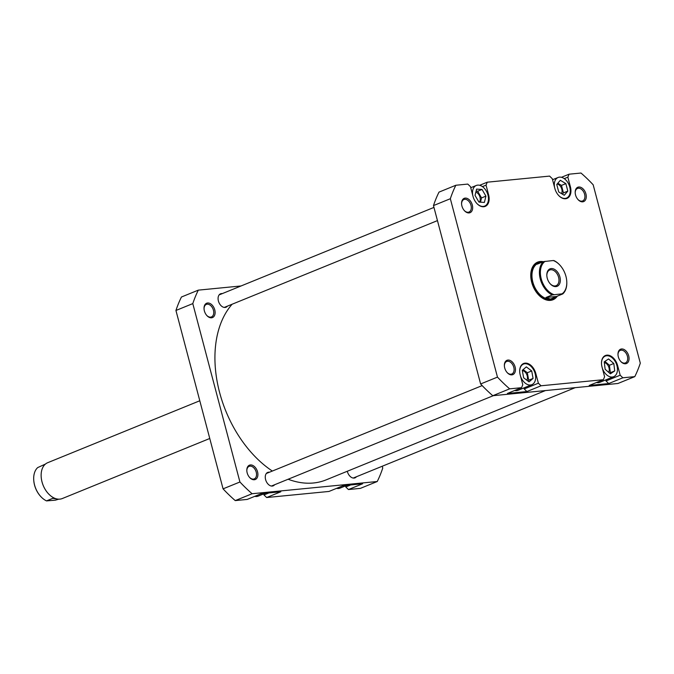 <?xml version="1.0" encoding="UTF-8"?>
<svg xmlns="http://www.w3.org/2000/svg" width="674" height="674" viewBox="0 0 674 674"><rect width="100%" height="100%" fill="white"/><g stroke="black" fill="none" stroke-linecap="round" stroke-linejoin="round"><path stroke-width="1.01" d="M232.134 304.218A101.572 66.895 67.8 0 0 218.292 387.112A101.572 66.895 67.8 0 0 272.338 471.05M288.127 479.239A101.572 66.895 67.8 0 0 326.081 479.896L545.426 390.575M214.77 309.888A7.743 5.097 -112.2 0 1 213.186 317.184A7.743 5.097 -112.2 0 1 206.851 315.55A7.743 5.097 -112.2 0 1 204.382 310.908A7.743 5.097 -112.2 0 1 204.028 308.616A7.743 5.097 -112.2 0 1 208.443 303.005A7.743 5.097 -112.2 0 1 214.77 309.888M206.682 315.356A6.774 4.457 67.8 0 0 211.451 316.94A6.774 4.457 67.8 0 0 213.439 310.225A6.774 4.457 67.8 0 0 206.345 304.404A6.774 4.457 67.8 0 0 204.045 308.869M257.552 471.842A7.743 5.097 -112.2 0 1 255.977 479.13A7.743 5.097 -112.2 0 1 249.641 477.495A7.743 5.097 -112.2 0 1 247.164 472.853A7.743 5.097 -112.2 0 1 246.819 470.562A7.743 5.097 -112.2 0 1 251.233 464.959A7.743 5.097 -112.2 0 1 257.552 471.842M249.473 477.302A6.774 4.457 67.8 0 0 254.241 478.894A6.774 4.457 67.8 0 0 256.23 472.179A6.774 4.457 67.8 0 0 249.136 466.349A6.774 4.457 67.8 0 0 246.827 470.823M227.424 306.139A7.254 4.777 -112.2 0 1 226.017 307.234A7.254 4.777 -112.2 0 1 218.41 300.992A7.254 4.777 -112.2 0 1 220.541 293.797A7.254 4.777 -112.2 0 1 222.31 293.594M356.411 476.762A7.254 4.777 -112.2 0 1 355.004 477.858A7.254 4.777 -112.2 0 1 347.396 471.606A7.254 4.777 -112.2 0 1 347.312 471.252M274.613 484.749A7.254 4.777 -112.2 0 1 273.206 485.844A7.254 4.777 -112.2 0 1 265.598 479.602A7.254 4.777 -112.2 0 1 267.73 472.407A7.254 4.777 -112.2 0 1 269.499 472.204M266.651 497.53L280.814 491.767L261.335 493.663L247.173 499.434L235.243 500.597A141.481 93.172 -112.2 0 1 223.069 488.852L175.939 310.47L192.798 303.603L239.927 481.994A141.481 93.172 -112.2 0 0 252.101 493.73L377.238 481.514L360.388 488.372L348.45 489.543L362.612 483.772L343.133 485.676L328.979 491.447L266.651 497.53L263.972 494.943L268.926 492.921M175.939 310.47A141.481 93.172 -112.2 0 1 181.449 297.007L198.308 290.14L241.056 285.961M348.45 489.543L345.77 486.957L350.733 484.935M345.492 485.903L345.77 486.957M263.694 493.89L263.972 494.943M192.798 303.603A141.481 93.172 -112.2 0 1 198.308 290.14M382.276 466.231L382.756 468.042A141.481 93.172 -112.2 0 1 377.238 481.514M239.927 481.994L223.069 488.852M252.101 493.73L235.243 500.597M265.177 493.292L258.142 496.157A11.121 7.33 -112.2 0 1 254.789 496.334M346.975 485.305L339.949 488.161A11.121 7.33 -112.2 0 1 336.587 488.347M520.539 376.193A11.121 7.33 67.8 0 0 531.87 384.677A11.121 7.33 67.8 0 0 535.148 373.649A11.121 7.33 67.8 0 0 523.479 364.078A11.121 7.33 67.8 0 0 519.705 371.686M602.337 368.206A11.121 7.33 67.8 0 0 613.677 376.69A11.121 7.33 67.8 0 0 616.946 365.662A11.121 7.33 67.8 0 0 605.286 356.083A11.121 7.33 67.8 0 0 601.503 363.699M558.46 195.275A11.121 7.33 67.8 0 0 566.489 198.08A11.121 7.33 67.8 0 0 569.757 187.052A11.121 7.33 67.8 0 0 558.089 177.481A11.121 7.33 67.8 0 0 554.576 187.414M476.661 203.262A11.121 7.33 67.8 0 0 484.682 206.076A11.121 7.33 67.8 0 0 487.951 195.039A11.121 7.33 67.8 0 0 476.291 185.468A11.121 7.33 67.8 0 0 472.769 195.401M472.314 205.006A7.743 5.097 -112.2 0 1 470.738 212.302A7.743 5.097 -112.2 0 1 464.403 210.667A7.743 5.097 -112.2 0 1 461.926 206.025A7.743 5.097 -112.2 0 1 461.572 203.733A7.743 5.097 -112.2 0 1 465.995 198.122A7.743 5.097 -112.2 0 1 472.314 205.006M464.226 210.473A6.774 4.457 67.8 0 0 469.003 212.057A6.774 4.457 67.8 0 0 470.991 205.343A6.774 4.457 67.8 0 0 463.889 199.521A6.774 4.457 67.8 0 0 461.589 203.986M585.925 193.91A7.743 5.097 -112.2 0 1 584.35 201.206A7.743 5.097 -112.2 0 1 578.014 199.571A7.743 5.097 -112.2 0 1 575.537 194.929A7.743 5.097 -112.2 0 1 575.192 192.638A7.743 5.097 -112.2 0 1 579.606 187.027A7.743 5.097 -112.2 0 1 585.925 193.91M577.845 199.378A6.774 4.457 67.8 0 0 582.614 200.962A6.774 4.457 67.8 0 0 584.602 194.247A6.774 4.457 67.8 0 0 577.5 188.425A6.774 4.457 67.8 0 0 575.2 192.89M628.716 355.864A7.743 5.097 -112.2 0 1 627.14 363.151A7.743 5.097 -112.2 0 1 620.805 361.517A7.743 5.097 -112.2 0 1 618.328 356.875A7.743 5.097 -112.2 0 1 617.982 354.583A7.743 5.097 -112.2 0 1 622.397 348.98A7.743 5.097 -112.2 0 1 628.716 355.864M620.628 361.323A6.774 4.457 67.8 0 0 625.405 362.915A6.774 4.457 67.8 0 0 627.393 356.201A6.774 4.457 67.8 0 0 620.291 350.37A6.774 4.457 67.8 0 0 617.991 354.844M515.105 366.959A7.743 5.097 -112.2 0 1 513.521 374.247A7.743 5.097 -112.2 0 1 507.193 372.612A7.743 5.097 -112.2 0 1 504.716 367.97A7.743 5.097 -112.2 0 1 504.363 365.679A7.743 5.097 -112.2 0 1 508.777 360.076A7.743 5.097 -112.2 0 1 515.105 366.959M507.016 372.419A6.774 4.457 67.8 0 0 511.785 374.011A6.774 4.457 67.8 0 0 513.782 367.296A6.774 4.457 67.8 0 0 506.68 361.466A6.774 4.457 67.8 0 0 504.379 365.94M557.322 296.139A20.313 13.379 -112.2 0 1 538.181 294.462A20.313 13.379 -112.2 0 1 531.685 282.271A20.313 13.379 -112.2 0 1 530.767 276.256A20.313 13.379 -112.2 0 1 543.286 261.689M538.012 294.277A19.344 12.739 67.8 0 0 551.947 299.138L552.79 298.793A19.344 12.739 67.8 0 0 555.047 297.428M479.374 202.107A5.805 3.825 67.8 0 0 479.998 197.17A5.805 3.825 67.8 0 0 475.852 192.132M561.509 193.623A5.805 3.825 67.8 0 0 561.804 189.183A5.805 3.825 67.8 0 0 557.128 184.027M608.647 372.318A5.805 3.825 67.8 0 0 608.993 367.793A5.805 3.825 67.8 0 0 604.325 362.637M526.883 380.246A5.805 3.825 67.8 0 0 527.194 375.78A5.805 3.825 67.8 0 0 522.342 370.607M487.976 195.131L488.616 194.87A11.61 7.641 67.8 0 1 485.204 206.387A11.61 7.641 67.8 0 1 473.03 196.395L470.469 186.673L467.781 184.086L455.851 185.257A141.481 93.172 67.8 0 0 450.342 198.72L497.471 377.111A141.481 93.172 67.8 0 0 509.645 388.847L521.575 387.685L507.421 393.447L526.899 391.552L524.212 388.965L523.934 387.912M514.692 390.49A11.121 7.33 67.8 0 0 518.053 390.313L531.87 384.677M524.212 388.965L538.374 383.194L541.054 385.781L603.382 379.698L589.219 385.461L608.698 383.557L606.019 380.97L605.741 379.925M596.498 382.495A11.121 7.33 67.8 0 0 599.852 382.318L613.677 376.69M606.019 380.97L620.173 375.207L617.603 365.493A11.61 7.641 67.8 0 0 605.437 355.501A11.61 7.641 67.8 0 0 602.025 367.01L604.595 376.732L603.382 379.698M620.173 375.207L622.852 377.794L634.79 376.631A141.481 93.172 67.8 0 0 640.3 363.16L593.171 184.777A141.481 93.172 67.8 0 0 580.996 173.033L569.067 174.195L567.853 177.169L564.248 178.635M479.652 185.291L487.26 182.191L549.588 176.099L552.267 178.686L554.837 188.408A11.61 7.641 67.8 0 0 567.003 198.392A11.61 7.641 67.8 0 0 570.415 186.883L567.853 177.169M487.26 182.191L486.047 185.156L482.449 186.622M488.616 194.87L486.047 185.156M521.575 387.685L522.788 384.719L520.227 375.005A11.61 7.641 67.8 0 1 523.639 363.488A11.61 7.641 67.8 0 1 535.805 373.48L538.374 383.194M634.79 376.631L617.932 383.489L492.787 395.714A141.481 93.172 67.8 0 1 480.621 383.969L433.483 205.587A141.481 93.172 67.8 0 1 439.001 192.124L455.851 185.257M561.45 177.296L569.067 174.195M480.621 383.969L497.471 377.111M450.342 198.72L433.483 205.587M622.852 377.794L608.698 383.557M541.054 385.781L526.899 391.552M509.645 388.847L492.787 395.714M541.719 262.321A19.344 12.739 67.8 0 0 538.189 262.953L537.346 263.298A19.344 12.739 67.8 0 0 530.783 276.509M478.944 202.082L484.387 202.436L485.929 196.126L482.028 189.461L476.594 189.108L475.044 195.418L478.944 202.082M567.82 191.104L565.865 183.623L560.338 180.295L556.758 184.457L558.712 191.938L564.248 195.266L567.82 191.104L563.439 192.89L561.484 185.409L565.865 183.623M614.73 370.927L613.812 363.488L608.555 358.947L604.224 361.845L605.151 369.285L610.4 373.826L614.73 370.927L610.349 372.714L609.422 365.274L613.812 363.488M533.067 378.443L531.719 370.953L526.335 366.892L522.291 370.312L523.639 377.802L529.023 381.863L533.067 378.443L528.686 380.229L527.338 372.739L531.719 370.953M480.503 202.183L481.548 197.903L477.647 191.248L476.088 191.146M477.647 191.248L482.028 189.461M481.548 197.903L485.929 196.126M562.369 194.137L563.439 192.89M561.484 185.409L557.828 183.21M609.65 373.177L610.349 372.714M609.422 365.274L604.923 361.382M527.818 380.962L528.686 380.229M527.338 372.739L523.15 369.579M58.773 499.164L55.361 500.175L46.506 500.892A19.108 12.579 -112.2 0 1 40.676 496.435A19.108 12.579 -112.2 0 1 34.559 484.977A19.108 12.579 -112.2 0 1 33.7 479.315A19.108 12.579 -112.2 0 1 37.71 467.579L45.444 464.066M199.799 400.76L47.702 462.701A19.344 12.739 67.8 0 0 41.148 476.156A19.344 12.739 67.8 0 0 42.015 481.885A19.344 12.739 67.8 0 0 48.208 493.494A19.344 12.739 67.8 0 0 62.303 498.541L209.757 438.488M41.148 476.215A19.108 12.579 67.8 0 0 41.148 476.282A19.108 12.579 67.8 0 0 42.015 481.935A19.108 12.579 67.8 0 0 48.124 493.402A19.108 12.579 67.8 0 0 48.166 493.444M57.054 498.979L52.783 498.339L46.506 500.892M566.783 282.002A19.108 12.579 -112.2 0 1 566.792 282.179A19.108 12.579 -112.2 0 1 562.782 293.915L562.032 293.839A18.425 12.14 67.8 0 0 566.783 281.833A18.425 12.14 67.8 0 0 565.949 276.374A18.425 12.14 67.8 0 0 560.052 265.312A18.425 12.14 67.8 0 0 553.228 260.526L553.986 260.594A19.108 12.579 -112.2 0 1 559.816 265.059A19.108 12.579 -112.2 0 1 559.934 265.185M538.189 262.953A19.344 12.739 67.8 0 0 532.502 282.145A19.344 12.739 67.8 0 0 552.79 298.793M538.593 263.054A19.108 12.579 67.8 0 0 538.45 263.113A19.108 12.579 67.8 0 0 532.839 282.061A19.108 12.579 67.8 0 0 550.49 299.079A19.108 12.579 67.8 0 0 552.865 298.498A19.108 12.579 67.8 0 0 552.975 298.456M562.032 293.839L552.233 294.942A19.108 12.579 -112.2 0 1 540.287 279.019A19.108 12.579 -112.2 0 1 543.429 261.63L537.161 264.183L538.703 263.012L541.315 262.489M547.246 278.193A9.436 6.209 -112.2 0 1 546.825 275.405A9.436 6.209 -112.2 0 1 552.208 268.572A9.436 6.209 -112.2 0 1 559.909 276.963A9.436 6.209 -112.2 0 1 557.988 285.843A9.436 6.209 -112.2 0 1 550.262 283.855A9.436 6.209 -112.2 0 1 547.246 278.193M550.094 283.661A8.467 5.577 67.8 0 0 556.101 285.692A8.467 5.577 67.8 0 0 558.586 277.3A8.467 5.577 67.8 0 0 549.714 270.013A8.467 5.577 67.8 0 0 546.833 275.658M543.429 261.63L553.228 260.526M545.131 261.318A18.425 12.14 67.8 0 0 541.214 278.783A18.425 12.14 67.8 0 0 553.935 294.631M562.782 293.915L556.513 296.467L545.965 297.495L552.233 294.942M556.513 296.467L550.49 299.079L545.965 297.495M33.708 479.492A18.425 12.14 67.8 0 0 33.717 479.661A18.425 12.14 67.8 0 0 40.44 496.174A18.425 12.14 67.8 0 0 40.558 496.308M569.783 187.145L570.415 186.883M535.164 373.741L535.805 373.48M616.971 365.755L617.603 365.493M219.134 294.892L433.963 207.407M224.24 307.437L437.451 220.609M353.235 478.051L575.183 387.668M266.323 473.502L482.163 385.604M271.437 486.038L493.376 395.655M523.479 364.078L521.794 364.76M605.286 356.083L603.601 356.773M558.089 177.481L552.545 179.739M476.291 185.468L470.747 187.726M484.682 206.076L482.997 206.758M566.489 198.08L564.795 198.771"/></g></svg>

